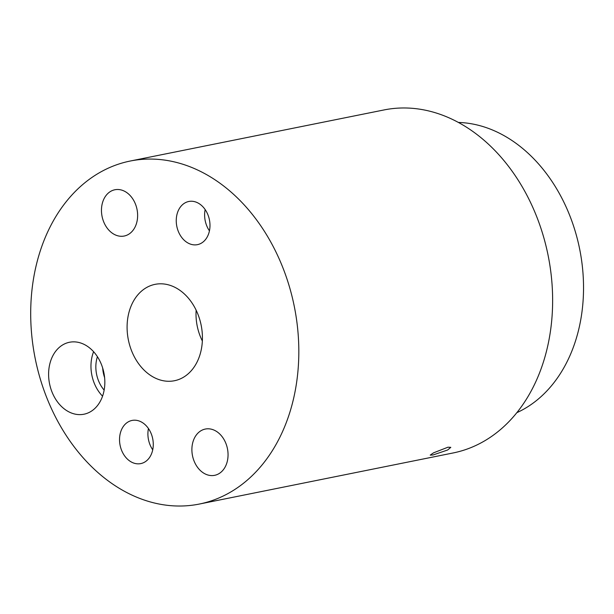 <?xml version="1.0" encoding="UTF-8"?>
<svg xmlns="http://www.w3.org/2000/svg" width="614" height="614" viewBox="0 0 614 614"><rect width="100%" height="100%" fill="white"/><g stroke="black" fill="none" stroke-linecap="round" stroke-linejoin="round"><path stroke-width="0.92" d="M516.827 412.685A150.3 113.513 -101.4 0 0 520.979 410.659A150.3 113.513 -101.4 0 0 579.033 246.084A150.3 113.513 -101.4 0 0 458.405 122.439M200.824 243.459A22.02 16.624 -101.4 0 0 208.86 217.502A22.02 16.624 -101.4 0 0 188.774 201.484A22.02 16.624 -101.4 0 0 185.413 202.674A22.02 16.624 -101.4 0 0 177.369 228.631A22.02 16.624 -101.4 0 0 197.462 244.648A22.02 16.624 -101.4 0 0 200.824 243.459M144.106 462.419A22.02 16.624 -101.4 0 0 152.149 436.454A22.02 16.624 -101.4 0 0 132.056 420.436A22.02 16.624 -101.4 0 0 128.694 421.626A22.02 16.624 -101.4 0 0 120.659 447.591A22.02 16.624 -101.4 0 0 140.744 463.601A22.02 16.624 -101.4 0 0 144.106 462.419M433.507 452.848L430.214 455.127L432.954 454.997L447.652 450.001L450.806 447.345L447.959 447.207L433.507 452.848M218.231 474.054A23.601 17.821 -101.4 0 0 226.85 446.224A23.601 17.821 -101.4 0 0 205.314 429.056A23.601 17.821 -101.4 0 0 201.707 430.33A23.601 17.821 -101.4 0 0 193.095 458.159A23.601 17.821 -101.4 0 0 214.631 475.328A23.601 17.821 -101.4 0 0 218.231 474.054M127.812 234.755A23.601 17.821 -101.4 0 0 136.423 206.926A23.601 17.821 -101.4 0 0 114.887 189.757A23.601 17.821 -101.4 0 0 111.287 191.031A23.601 17.821 -101.4 0 0 102.668 218.86A23.601 17.821 -101.4 0 0 124.205 236.029A23.601 17.821 -101.4 0 0 127.812 234.755M89.567 412.232A36.694 27.714 -101.4 0 0 103.129 369.574A36.694 27.714 -101.4 0 0 70.418 342.098A36.694 27.714 -101.4 0 0 63.879 344.247A36.694 27.714 -101.4 0 0 50.655 388.125A36.694 27.714 -101.4 0 0 84.893 414.005A36.694 27.714 -101.4 0 0 89.567 412.232M181.967 378.078A49.151 37.124 -101.4 0 0 200.141 320.93A49.151 37.124 -101.4 0 0 156.324 284.128A49.151 37.124 -101.4 0 0 147.552 287.007A49.151 37.124 -101.4 0 0 129.846 345.782A49.151 37.124 -101.4 0 0 175.711 380.45A49.151 37.124 -101.4 0 0 181.967 378.078M225.998 494.615A174.959 132.133 78.6 0 1 199.281 504.063A174.959 132.133 78.6 0 1 39.649 376.781A174.959 132.133 78.6 0 1 103.52 170.477A174.959 132.133 78.6 0 1 130.237 161.029A174.959 132.133 78.6 0 1 289.869 288.304A174.959 132.133 78.6 0 1 225.998 494.615M130.237 161.029L384.049 109.937A174.959 132.133 78.6 0 1 543.682 237.219A174.959 132.133 78.6 0 1 479.81 443.523A174.959 132.133 78.6 0 1 453.094 452.971L199.281 504.063M202.344 340.985A46.05 34.783 78.6 0 1 196.15 310.216M97.419 356.688A28.413 21.459 -101.4 0 0 104.142 390.105M104.61 377.618A28.413 21.459 78.6 0 1 102.676 368.024M93.604 351.715A34.791 26.272 -101.4 0 0 102.553 396.168M148.45 428.534A22.02 16.624 -101.4 0 0 152.725 449.801M205.16 209.574A22.02 16.624 -101.4 0 0 209.443 230.849"/></g></svg>
